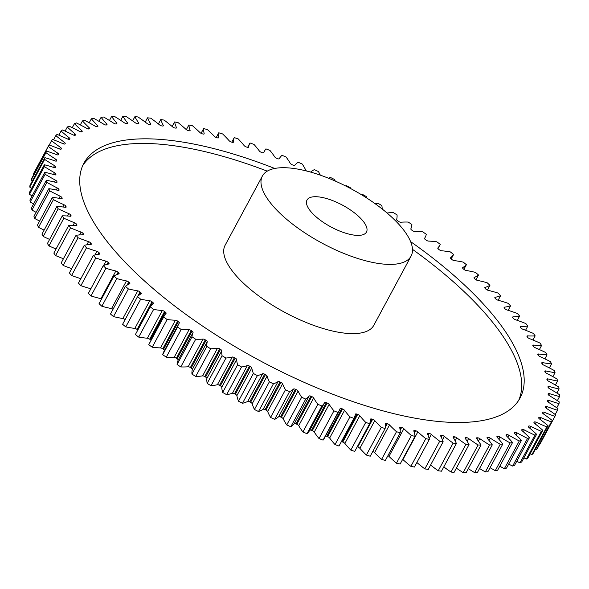 <?xml version="1.0" encoding="UTF-8"?>
<svg xmlns="http://www.w3.org/2000/svg" width="589" height="589" viewBox="0 0 589 589"><rect width="100%" height="100%" fill="white"/><g stroke="black" fill="none" stroke-linecap="round" stroke-linejoin="round"><path stroke-width="0.88" d="M518.688 400.336A247.674 90.367 28.3 0 0 508.057 344.263A247.674 90.367 28.3 0 0 412.484 249.346M274.717 168.461A247.674 90.367 28.3 0 0 83.881 163.234A247.674 90.367 28.3 0 0 93.364 221.663A247.674 90.367 28.3 0 0 319.525 388.954A247.674 90.367 28.3 0 0 520.028 398.076A247.674 90.367 28.3 0 0 510.545 339.647A247.674 90.367 28.3 0 0 410.614 241.637M365.18 224.1A33.772 12.325 -151.7 0 1 366.476 232.066A33.772 12.325 -151.7 0 1 339.131 230.822A33.772 12.325 -151.7 0 1 308.297 208.013A33.772 12.325 -151.7 0 1 307.002 200.039A33.772 12.325 -151.7 0 1 334.346 201.283A33.772 12.325 -151.7 0 1 365.18 224.1M265.632 195.946A84.433 30.805 -151.7 0 1 262.399 176.023A84.433 30.805 -151.7 0 1 330.746 179.137A84.433 30.805 -151.7 0 1 407.846 236.167A84.433 30.805 -151.7 0 1 411.078 256.082A84.433 30.805 -151.7 0 1 342.732 252.976A84.433 30.805 -151.7 0 1 265.632 195.946M262.399 176.023L225.123 245.245A84.433 30.805 28.3 0 0 228.355 265.16A84.433 30.805 28.3 0 0 305.463 322.19A84.433 30.805 28.3 0 0 373.809 325.297L411.078 256.082M306.53 170.994A2.142 0.78 -151.7 0 1 305.853 170.287A2.142 0.78 -151.7 0 1 305.809 170.199A96.257 35.126 28.3 0 0 303.821 166.547A96.257 35.126 28.3 0 0 302.26 164.059A287.079 104.746 -151.7 0 0 298.189 162.24A96.257 35.126 28.3 0 0 294.772 165.273A2.142 0.78 -151.7 0 1 292.991 165.119A274.408 100.123 28.3 0 0 292.144 164.751A2.142 0.78 -151.7 0 1 290.267 163.337A2.142 0.78 -151.7 0 1 290.259 163.322A96.257 35.126 28.3 0 0 289.921 162.748A96.257 35.126 28.3 0 0 286.085 157.013A287.079 104.746 -151.7 0 0 282.021 155.312A96.257 35.126 28.3 0 0 279.245 158.728A2.142 0.78 -151.7 0 1 277.559 158.655A274.408 100.123 28.3 0 0 276.712 158.316A2.142 0.78 -151.7 0 1 274.754 156.91A96.257 35.126 28.3 0 0 269.976 150.453A287.079 104.746 -151.7 0 0 265.933 148.877A96.257 35.126 28.3 0 0 264.601 150.88A96.257 35.126 28.3 0 0 263.813 152.654A2.142 0.78 -151.7 0 1 263.791 152.691A2.142 0.78 -151.7 0 1 262.223 152.676A274.408 100.123 28.3 0 0 261.383 152.367A2.142 0.78 -151.7 0 1 259.351 150.983A96.257 35.126 28.3 0 0 253.984 144.408A287.079 104.746 -151.7 0 0 249.986 142.965A96.257 35.126 28.3 0 0 249.898 143.134A96.257 35.126 28.3 0 0 248.529 147.088A2.142 0.78 -151.7 0 1 248.499 147.176A2.142 0.78 -151.7 0 1 247.041 147.206A274.408 100.123 28.3 0 0 246.217 146.919A2.142 0.78 -151.7 0 1 244.126 145.571A96.257 35.126 28.3 0 0 238.192 138.901A287.079 104.746 -151.7 0 0 234.245 137.598A96.257 35.126 28.3 0 0 233.45 142.052A2.142 0.78 -151.7 0 1 233.413 142.192A2.142 0.78 -151.7 0 1 232.081 142.258A274.408 100.123 28.3 0 0 231.263 142.001A2.142 0.78 -151.7 0 1 229.121 140.69A96.257 35.126 28.3 0 0 222.642 133.946A287.079 104.746 -151.7 0 0 218.777 132.79A96.257 35.126 28.3 0 0 218.652 137.561A2.142 0.78 -151.7 0 1 218.615 137.752A2.142 0.78 -151.7 0 1 217.393 137.855A274.408 100.123 28.3 0 0 216.59 137.627A2.142 0.78 -151.7 0 1 214.403 136.361A96.257 35.126 28.3 0 0 207.416 129.58A287.079 104.746 -151.7 0 0 203.632 128.571A96.257 35.126 28.3 0 0 204.169 133.637A2.142 0.78 -151.7 0 1 204.147 133.887A2.142 0.78 -151.7 0 1 203.036 134.02A274.408 100.123 28.3 0 0 202.263 133.821A2.142 0.78 -151.7 0 1 200.039 132.599A96.257 35.126 28.3 0 0 192.551 125.803A287.079 104.746 -151.7 0 0 188.878 124.949A96.257 35.126 28.3 0 0 190.085 130.287A2.142 0.78 -151.7 0 1 190.078 130.603A2.142 0.78 -151.7 0 1 189.076 130.758A274.408 100.123 28.3 0 0 188.318 130.596A2.142 0.78 -151.7 0 1 186.072 129.425A96.257 35.126 28.3 0 0 178.128 122.645A287.079 104.746 -151.7 0 0 174.565 121.945A96.257 35.126 28.3 0 0 176.435 127.533A2.142 0.78 -151.7 0 1 176.45 127.916A2.142 0.78 -151.7 0 1 175.551 128.093A274.408 100.123 28.3 0 0 174.83 127.96A2.142 0.78 -151.7 0 1 172.562 126.849A96.257 35.126 28.3 0 0 164.184 120.104A287.079 104.746 -151.7 0 0 160.76 119.567A96.257 35.126 28.3 0 0 163.286 125.383A2.142 0.78 -151.7 0 1 163.33 125.832A2.142 0.78 -151.7 0 1 162.535 126.024A274.408 100.123 28.3 0 0 161.835 125.928A2.142 0.78 -151.7 0 1 159.56 124.875A96.257 35.126 28.3 0 0 150.791 118.198A287.079 104.746 -151.7 0 0 147.508 117.822A96.257 35.126 28.3 0 0 150.674 123.852A2.142 0.78 -151.7 0 1 150.769 124.367A2.142 0.78 -151.7 0 1 150.07 124.573A274.408 100.123 28.3 0 0 149.4 124.507A2.142 0.78 -151.7 0 1 147.125 123.521A96.257 35.126 28.3 0 0 137.995 116.939A287.079 104.746 -151.7 0 0 134.866 116.718A96.257 35.126 28.3 0 0 138.665 122.932A2.142 0.78 -151.7 0 1 138.805 123.521A2.142 0.78 -151.7 0 1 138.194 123.734A274.408 100.123 28.3 0 0 137.561 123.705A2.142 0.78 -151.7 0 1 135.301 122.784A96.257 35.126 28.3 0 0 125.84 116.32A287.079 104.746 -151.7 0 0 122.887 116.261A96.257 35.126 28.3 0 0 127.305 122.637A2.142 0.78 -151.7 0 1 127.496 123.3A2.142 0.78 -151.7 0 1 126.974 123.513A274.408 100.123 28.3 0 0 126.377 123.521A2.142 0.78 -151.7 0 1 124.132 122.667A96.257 35.126 28.3 0 0 114.384 116.35A287.079 104.746 -151.7 0 0 111.615 116.46A96.257 35.126 28.3 0 0 116.629 122.968A2.142 0.78 -151.7 0 1 116.88 123.705A2.142 0.78 -151.7 0 1 116.445 123.911A274.408 100.123 28.3 0 0 115.886 123.955A2.142 0.78 -151.7 0 1 113.662 123.182A96.257 35.126 28.3 0 0 103.671 117.027A287.079 104.746 -151.7 0 0 101.094 117.299A96.257 35.126 28.3 0 0 106.69 123.918A2.142 0.78 -151.7 0 1 106.999 124.728A2.142 0.78 -151.7 0 1 106.638 124.934A274.408 100.123 28.3 0 0 106.123 125.008A2.142 0.78 -151.7 0 1 103.944 124.316A96.257 35.126 28.3 0 0 93.732 118.352A287.079 104.746 -151.7 0 0 91.361 118.787A96.257 35.126 28.3 0 0 97.516 125.486A2.142 0.78 -151.7 0 1 97.899 126.377A2.142 0.78 -151.7 0 1 97.612 126.561A274.408 100.123 28.3 0 0 97.141 126.672A2.142 0.78 -151.7 0 1 94.998 126.061A96.257 35.126 28.3 0 0 84.625 120.318A287.079 104.746 -151.7 0 0 82.46 120.914A96.257 35.126 28.3 0 0 89.145 127.673A2.142 0.78 -151.7 0 1 89.616 128.638A2.142 0.78 -151.7 0 1 89.388 128.807A274.408 100.123 28.3 0 0 88.961 128.947A2.142 0.78 -151.7 0 1 86.87 128.417A96.257 35.126 28.3 0 0 76.371 122.917A287.079 104.746 -151.7 0 0 74.428 123.668A96.257 35.126 28.3 0 0 81.621 130.456A2.142 0.78 -151.7 0 1 82.173 131.502A2.142 0.78 -151.7 0 1 82.004 131.649A274.408 100.123 28.3 0 0 81.621 131.818A2.142 0.78 -151.7 0 1 79.596 131.376A96.257 35.126 28.3 0 0 69.009 126.134A287.079 104.746 -151.7 0 0 67.293 127.047A96.257 35.126 28.3 0 0 74.965 133.836A2.142 0.78 -151.7 0 1 75.606 134.955A2.142 0.78 -151.7 0 1 75.488 135.08A274.408 100.123 28.3 0 0 75.156 135.279A2.142 0.78 -151.7 0 1 73.198 134.925A96.257 35.126 28.3 0 0 62.559 129.97A287.079 104.746 -151.7 0 0 61.087 131.03A96.257 35.126 28.3 0 0 69.207 137.797A2.142 0.78 -151.7 0 1 69.936 138.989A2.142 0.78 -151.7 0 1 69.863 139.078A274.408 100.123 28.3 0 0 69.583 139.313A2.142 0.78 -151.7 0 1 67.706 139.056A96.257 35.126 28.3 0 0 57.059 134.395A287.079 104.746 -151.7 0 0 55.83 135.603A96.257 35.126 28.3 0 0 64.363 142.317A2.142 0.78 -151.7 0 1 65.195 143.591A2.142 0.78 -151.7 0 1 65.158 143.642A274.408 100.123 28.3 0 0 64.93 143.907A2.142 0.78 -151.7 0 1 63.133 143.738A96.257 35.126 28.3 0 0 52.524 139.394A287.079 104.746 -151.7 0 0 51.537 140.742A96.257 35.126 28.3 0 0 60.461 147.383A2.142 0.78 -151.7 0 1 61.396 148.73A2.142 0.78 -151.7 0 1 61.389 148.745A274.408 100.123 28.3 0 0 61.204 149.039A2.142 0.78 -151.7 0 1 59.504 148.958A96.257 35.126 28.3 0 0 48.975 144.953A287.079 104.746 -151.7 0 0 48.239 146.44A96.257 35.126 28.3 0 0 57.508 152.978A2.142 0.78 -151.7 0 1 58.561 154.37A274.408 100.123 28.3 0 0 58.436 154.693A2.142 0.78 -151.7 0 1 58.421 154.723A2.142 0.78 -151.7 0 1 56.831 154.701A96.257 35.126 28.3 0 0 46.428 151.049A287.079 104.746 -151.7 0 0 45.942 152.669A96.257 35.126 28.3 0 0 55.521 159.082A2.142 0.78 -151.7 0 1 56.699 160.488A274.408 100.123 28.3 0 0 56.625 160.841A2.142 0.78 -151.7 0 1 56.596 160.922A2.142 0.78 -151.7 0 1 55.123 160.944A96.257 35.126 28.3 0 0 44.882 157.661A287.079 104.746 -151.7 0 0 44.654 159.398A96.257 35.126 28.3 0 0 54.505 165.656A2.142 0.78 -151.7 0 1 55.808 167.085A274.408 100.123 28.3 0 0 55.786 167.46A2.142 0.78 -151.7 0 1 55.749 167.593A2.142 0.78 -151.7 0 1 54.394 167.651A96.257 35.126 28.3 0 0 44.359 164.751A287.079 104.746 -151.7 0 0 44.389 166.613A96.257 35.126 28.3 0 0 54.468 172.687A2.142 0.78 -151.7 0 1 55.889 174.13A274.408 100.123 28.3 0 0 55.918 174.528A2.142 0.78 -151.7 0 1 55.881 174.719A2.142 0.78 -151.7 0 1 54.644 174.815A96.257 35.126 28.3 0 0 44.845 172.297A287.079 104.746 -151.7 0 0 45.132 174.27A96.257 35.126 28.3 0 0 55.41 180.146A2.142 0.78 -151.7 0 1 56.934 181.596A274.408 100.123 28.3 0 0 57.023 182.016A2.142 0.78 -151.7 0 1 56.993 182.266A2.142 0.78 -151.7 0 1 55.867 182.391A96.257 35.126 28.3 0 0 46.347 180.278A287.079 104.746 -151.7 0 0 46.892 182.354A96.257 35.126 28.3 0 0 57.317 188.001A2.142 0.78 -151.7 0 1 58.952 189.452A274.408 100.123 28.3 0 0 59.084 189.894A2.142 0.78 -151.7 0 1 59.077 190.203A2.142 0.78 -151.7 0 1 58.061 190.35A96.257 35.126 28.3 0 0 48.865 188.649A287.079 104.746 -151.7 0 0 49.653 190.821A96.257 35.126 28.3 0 0 60.196 196.218A2.142 0.78 -151.7 0 1 61.926 197.668A274.408 100.123 28.3 0 0 62.117 198.132A2.142 0.78 -151.7 0 1 62.125 198.5A2.142 0.78 -151.7 0 1 61.212 198.67A96.257 35.126 28.3 0 0 52.377 197.389A287.079 104.746 -151.7 0 0 53.415 199.642A96.257 35.126 28.3 0 0 64.032 204.773A2.142 0.78 -151.7 0 1 65.843 206.209A274.408 100.123 28.3 0 0 66.086 206.687A2.142 0.78 -151.7 0 1 66.13 207.129A2.142 0.78 -151.7 0 1 65.32 207.313A96.257 35.126 28.3 0 0 56.868 206.452A287.079 104.746 -151.7 0 0 58.156 208.786A96.257 35.126 28.3 0 0 68.803 213.63A2.142 0.78 -151.7 0 1 70.702 215.051A274.408 100.123 28.3 0 0 70.989 215.545A2.142 0.78 -151.7 0 1 71.078 216.053A2.142 0.78 -151.7 0 1 70.363 216.251A96.257 35.126 28.3 0 0 62.331 215.81A287.079 104.746 -151.7 0 0 63.862 218.21A96.257 35.126 28.3 0 0 74.494 222.745A2.142 0.78 -151.7 0 1 76.467 224.144A274.408 100.123 28.3 0 0 76.806 224.652A2.142 0.78 -151.7 0 1 76.938 225.226A2.142 0.78 -151.7 0 1 76.312 225.44A96.257 35.126 28.3 0 0 68.744 225.425A287.079 104.746 -151.7 0 0 70.503 227.884A96.257 35.126 28.3 0 0 81.083 232.088A2.142 0.78 -151.7 0 1 83.123 233.465A274.408 100.123 28.3 0 0 83.513 233.98A2.142 0.78 -151.7 0 1 83.69 234.636A2.142 0.78 -151.7 0 1 83.159 234.842A96.257 35.126 28.3 0 0 76.069 235.261A287.079 104.746 -151.7 0 0 78.057 237.765A96.257 35.126 28.3 0 0 88.541 241.63A2.142 0.78 -151.7 0 1 90.64 242.97A274.408 100.123 28.3 0 0 91.074 243.5A2.142 0.78 -151.7 0 1 91.317 244.221A2.142 0.78 -151.7 0 1 90.868 244.428A96.257 35.126 28.3 0 0 84.293 245.267A287.079 104.746 -151.7 0 0 86.502 247.814A96.257 35.126 28.3 0 0 96.846 251.319A2.142 0.78 -151.7 0 1 98.996 252.622A274.408 100.123 28.3 0 0 99.475 253.16A2.142 0.78 -151.7 0 1 99.784 253.955A2.142 0.78 -151.7 0 1 99.408 254.161A96.257 35.126 28.3 0 0 93.371 255.42A287.079 104.746 -151.7 0 0 95.793 257.997A96.257 35.126 28.3 0 0 105.954 261.126A2.142 0.78 -151.7 0 1 108.148 262.392A274.408 100.123 28.3 0 0 108.67 262.93A2.142 0.78 -151.7 0 1 109.053 263.806A2.142 0.78 -151.7 0 1 108.751 263.99A96.257 35.126 28.3 0 0 103.274 265.668A287.079 104.746 -151.7 0 0 105.895 268.267A96.257 35.126 28.3 0 0 115.842 271.014A2.142 0.78 -151.7 0 1 118.065 272.228A274.408 100.123 28.3 0 0 118.632 272.766A2.142 0.78 -151.7 0 1 119.088 273.723A2.142 0.78 -151.7 0 1 118.853 273.892A96.257 35.126 28.3 0 0 113.964 275.983A287.079 104.746 -151.7 0 0 116.777 278.582A96.257 35.126 28.3 0 0 126.458 280.931A2.142 0.78 -151.7 0 1 128.711 282.094A274.408 100.123 28.3 0 0 129.315 282.639A2.142 0.78 -151.7 0 1 129.852 283.67A2.142 0.78 -151.7 0 1 129.676 283.817A96.257 35.126 28.3 0 0 125.391 286.306A287.079 104.746 -151.7 0 0 128.38 288.912A96.257 35.126 28.3 0 0 137.774 290.856A2.142 0.78 -151.7 0 1 140.042 291.96A274.408 100.123 28.3 0 0 140.683 292.497A2.142 0.78 -151.7 0 1 141.308 293.609A2.142 0.78 -151.7 0 1 141.183 293.734A96.257 35.126 28.3 0 0 137.517 296.613A287.079 104.746 -151.7 0 0 140.675 299.205A96.257 35.126 28.3 0 0 149.731 300.736A2.142 0.78 -151.7 0 1 152.014 301.782A274.408 100.123 28.3 0 0 152.684 302.319A2.142 0.78 -151.7 0 1 153.405 303.497A2.142 0.78 -151.7 0 1 153.324 303.593A96.257 35.126 28.3 0 0 150.291 306.854A287.079 104.746 -151.7 0 0 153.611 309.424A96.257 35.126 28.3 0 0 162.292 310.536A2.142 0.78 -151.7 0 1 164.567 311.515A274.408 100.123 28.3 0 0 165.273 312.045A2.142 0.78 -151.7 0 1 166.091 313.304A2.142 0.78 -151.7 0 1 166.054 313.363A96.257 35.126 28.3 0 0 164.125 316.057A96.257 35.126 28.3 0 0 163.668 317A287.079 104.746 -151.7 0 0 167.121 319.532A96.257 35.126 28.3 0 0 175.404 320.225A2.142 0.78 -151.7 0 1 177.672 321.13A274.408 100.123 28.3 0 0 178.408 321.653A2.142 0.78 -151.7 0 1 179.328 322.986A2.142 0.78 -151.7 0 1 179.314 323.008A96.257 35.126 28.3 0 0 178.762 323.935A96.257 35.126 28.3 0 0 177.583 326.991A287.079 104.746 -151.7 0 0 181.169 329.487A96.257 35.126 28.3 0 0 189.017 329.752A2.142 0.78 -151.7 0 1 191.263 330.584A274.408 100.123 28.3 0 0 192.021 331.099A2.142 0.78 -151.7 0 1 193.059 332.483A96.257 35.126 28.3 0 0 191.999 336.805A287.079 104.746 -151.7 0 0 195.695 339.242A96.257 35.126 28.3 0 0 203.08 339.087A2.142 0.78 -151.7 0 1 205.296 339.846A274.408 100.123 28.3 0 0 206.076 340.346A2.142 0.78 -151.7 0 1 207.24 341.753A96.257 35.126 28.3 0 0 206.842 346.398A287.079 104.746 -151.7 0 0 210.641 348.776A96.257 35.126 28.3 0 0 217.525 348.187A2.142 0.78 -151.7 0 1 219.704 348.865A274.408 100.123 28.3 0 0 220.507 349.358A2.142 0.78 -151.7 0 1 221.788 350.786A96.257 35.126 28.3 0 0 222.06 355.727A287.079 104.746 -151.7 0 0 225.948 358.038A96.257 35.126 28.3 0 0 232.309 357.022A2.142 0.78 -151.7 0 1 234.437 357.626A274.408 100.123 28.3 0 0 235.254 358.097A2.142 0.78 -151.7 0 1 236.653 359.54A96.257 35.126 28.3 0 0 237.595 364.768A287.079 104.746 -151.7 0 0 241.549 366.991A96.257 35.126 28.3 0 0 247.365 365.563A2.142 0.78 -151.7 0 1 249.441 366.071A274.408 100.123 28.3 0 0 250.273 366.527A2.142 0.78 -151.7 0 1 251.783 367.978A96.257 35.126 28.3 0 0 253.38 373.47A287.079 104.746 -151.7 0 0 257.393 375.605A96.257 35.126 28.3 0 0 262.635 373.765A2.142 0.78 -151.7 0 1 264.652 374.192A274.408 100.123 28.3 0 0 265.492 374.626A2.142 0.78 -151.7 0 1 267.104 376.077A96.257 35.126 28.3 0 0 269.364 381.805A287.079 104.746 -151.7 0 0 273.414 383.844A96.257 35.126 28.3 0 0 278.06 381.591A2.142 0.78 -151.7 0 1 280.003 381.937A274.408 100.123 28.3 0 0 280.85 382.349A2.142 0.78 -151.7 0 1 282.565 383.8A96.257 35.126 28.3 0 0 285.474 389.749A287.079 104.746 -151.7 0 0 289.545 391.678A96.257 35.126 28.3 0 0 293.58 389.027A2.142 0.78 -151.7 0 1 295.45 389.277A274.408 100.123 28.3 0 0 296.296 389.668A2.142 0.78 -151.7 0 1 298.1 391.111A96.257 35.126 28.3 0 0 301.649 397.251A287.079 104.746 -151.7 0 0 305.72 399.07A96.257 35.126 28.3 0 0 309.137 396.036A2.142 0.78 -151.7 0 1 310.918 396.198A274.408 100.123 28.3 0 0 311.765 396.559A2.142 0.78 -151.7 0 1 313.65 397.987A96.257 35.126 28.3 0 0 317.824 404.304A287.079 104.746 -151.7 0 0 321.888 405.998A96.257 35.126 28.3 0 0 324.657 402.589A2.142 0.78 -151.7 0 1 326.35 402.655A274.408 100.123 28.3 0 0 327.197 403.001A2.142 0.78 -151.7 0 1 329.155 404.4A96.257 35.126 28.3 0 0 333.934 410.864A287.079 104.746 -151.7 0 0 337.976 412.433A96.257 35.126 28.3 0 0 339.308 410.43A96.257 35.126 28.3 0 0 340.096 408.656A2.142 0.78 -151.7 0 1 340.111 408.619A2.142 0.78 -151.7 0 1 341.686 408.633A274.408 100.123 28.3 0 0 342.526 408.95A2.142 0.78 -151.7 0 1 344.558 410.327A96.257 35.126 28.3 0 0 349.918 416.909A287.079 104.746 -151.7 0 0 353.923 418.345A96.257 35.126 28.3 0 0 354.011 418.183A96.257 35.126 28.3 0 0 355.381 414.222A2.142 0.78 -151.7 0 1 355.41 414.133A2.142 0.78 -151.7 0 1 356.868 414.111A274.408 100.123 28.3 0 0 357.692 414.398A2.142 0.78 -151.7 0 1 359.783 415.746A96.257 35.126 28.3 0 0 365.717 422.416A287.079 104.746 -151.7 0 0 369.656 423.712A96.257 35.126 28.3 0 0 370.459 419.265A2.142 0.78 -151.7 0 1 370.488 419.125A2.142 0.78 -151.7 0 1 371.828 419.059A274.408 100.123 28.3 0 0 372.646 419.316A2.142 0.78 -151.7 0 1 374.788 420.627A96.257 35.126 28.3 0 0 381.26 427.364A287.079 104.746 -151.7 0 0 385.132 428.52A96.257 35.126 28.3 0 0 385.258 423.756A2.142 0.78 -151.7 0 1 385.294 423.557A2.142 0.78 -151.7 0 1 386.517 423.462A274.408 100.123 28.3 0 0 387.312 423.682A2.142 0.78 -151.7 0 1 389.506 424.956A96.257 35.126 28.3 0 0 396.493 431.737A287.079 104.746 -151.7 0 0 400.277 432.738A96.257 35.126 28.3 0 0 399.732 427.68A2.142 0.78 -151.7 0 1 399.762 427.423A2.142 0.78 -151.7 0 1 400.873 427.297A274.408 100.123 28.3 0 0 401.646 427.489A2.142 0.78 -151.7 0 1 403.87 428.711A96.257 35.126 28.3 0 0 411.358 435.507A287.079 104.746 -151.7 0 0 415.031 436.361A96.257 35.126 28.3 0 0 413.824 431.023A2.142 0.78 -151.7 0 1 413.831 430.706A2.142 0.78 -151.7 0 1 414.833 430.559A274.408 100.123 28.3 0 0 415.591 430.721A2.142 0.78 -151.7 0 1 417.837 431.884A96.257 35.126 28.3 0 0 425.781 438.672A287.079 104.746 -151.7 0 0 429.344 439.365A96.257 35.126 28.3 0 0 427.474 433.776A2.142 0.78 -151.7 0 1 427.452 433.401A2.142 0.78 -151.7 0 1 428.35 433.224A274.408 100.123 28.3 0 0 429.079 433.349A2.142 0.78 -151.7 0 1 431.347 434.468A96.257 35.126 28.3 0 0 439.718 441.205A287.079 104.746 -151.7 0 0 443.149 441.75A96.257 35.126 28.3 0 0 440.624 435.926A2.142 0.78 -151.7 0 1 440.572 435.477A2.142 0.78 -151.7 0 1 441.375 435.286A274.408 100.123 28.3 0 0 442.074 435.381A2.142 0.78 -151.7 0 1 444.349 436.434A96.257 35.126 28.3 0 0 453.118 443.112A287.079 104.746 -151.7 0 0 456.401 443.495A96.257 35.126 28.3 0 0 453.582 438.039A96.257 35.126 28.3 0 0 453.228 437.465A2.142 0.78 -151.7 0 1 453.221 437.45A2.142 0.78 -151.7 0 1 453.14 436.942A2.142 0.78 -151.7 0 1 453.839 436.743A274.408 100.123 28.3 0 0 454.509 436.802A2.142 0.78 -151.7 0 1 456.784 437.796A96.257 35.126 28.3 0 0 465.914 444.378A287.079 104.746 -151.7 0 0 469.035 444.592A96.257 35.126 28.3 0 0 467.673 442.162A96.257 35.126 28.3 0 0 465.236 438.378A2.142 0.78 -151.7 0 1 465.185 438.297A2.142 0.78 -151.7 0 1 465.104 437.789A2.142 0.78 -151.7 0 1 465.708 437.583A274.408 100.123 28.3 0 0 466.341 437.612A2.142 0.78 -151.7 0 1 468.608 438.533A96.257 35.126 28.3 0 0 478.069 444.997A287.079 104.746 -151.7 0 0 481.022 445.048A96.257 35.126 28.3 0 0 476.604 438.672A2.142 0.78 -151.7 0 1 476.494 438.518A2.142 0.78 -151.7 0 1 476.413 438.01A2.142 0.78 -151.7 0 1 476.935 437.804A274.408 100.123 28.3 0 0 477.532 437.796A2.142 0.78 -151.7 0 1 479.777 438.643A96.257 35.126 28.3 0 0 489.525 444.967A287.079 104.746 -151.7 0 0 492.294 444.857A96.257 35.126 28.3 0 0 487.28 438.349A2.142 0.78 -151.7 0 1 487.11 438.113A2.142 0.78 -151.7 0 1 487.029 437.612A2.142 0.78 -151.7 0 1 487.464 437.399A274.408 100.123 28.3 0 0 488.023 437.362A2.142 0.78 -151.7 0 1 490.247 438.135A96.257 35.126 28.3 0 0 500.238 444.283A287.079 104.746 -151.7 0 0 502.815 444.01A96.257 35.126 28.3 0 0 497.219 437.391A2.142 0.78 -151.7 0 1 496.991 437.09A2.142 0.78 -151.7 0 1 496.902 436.582A2.142 0.78 -151.7 0 1 497.263 436.383A274.408 100.123 28.3 0 0 497.779 436.309A2.142 0.78 -151.7 0 1 499.965 437.001A96.257 35.126 28.3 0 0 510.17 442.957A287.079 104.746 -151.7 0 0 512.548 442.523A96.257 35.126 28.3 0 0 506.393 435.823A2.142 0.78 -151.7 0 1 506.091 435.44A2.142 0.78 -151.7 0 1 506.003 434.932A2.142 0.78 -151.7 0 1 506.297 434.748A274.408 100.123 28.3 0 0 506.768 434.638A2.142 0.78 -151.7 0 1 508.911 435.249A96.257 35.126 28.3 0 0 519.284 440.992A287.079 104.746 -151.7 0 0 521.449 440.403A96.257 35.126 28.3 0 0 514.757 433.644A2.142 0.78 -151.7 0 1 514.374 433.18A2.142 0.78 -151.7 0 1 514.293 432.679A2.142 0.78 -151.7 0 1 514.521 432.51A274.408 100.123 28.3 0 0 514.948 432.37A2.142 0.78 -151.7 0 1 517.032 432.893A96.257 35.126 28.3 0 0 527.538 438.4A287.079 104.746 -151.7 0 0 529.482 437.642A96.257 35.126 28.3 0 0 522.288 430.853A2.142 0.78 -151.7 0 1 521.817 430.316A2.142 0.78 -151.7 0 1 521.736 429.815A2.142 0.78 -151.7 0 1 521.906 429.668A274.408 100.123 28.3 0 0 522.281 429.491A2.142 0.78 -151.7 0 1 524.313 429.933A96.257 35.126 28.3 0 0 534.9 435.175A287.079 104.746 -151.7 0 0 536.616 434.27A96.257 35.126 28.3 0 0 528.944 427.474A2.142 0.78 -151.7 0 1 528.385 426.863A2.142 0.78 -151.7 0 1 528.304 426.355A2.142 0.78 -151.7 0 1 528.421 426.237A274.408 100.123 28.3 0 0 528.753 426.031A2.142 0.78 -151.7 0 1 530.711 426.384A96.257 35.126 28.3 0 0 541.35 431.347A287.079 104.746 -151.7 0 0 542.822 430.287A96.257 35.126 28.3 0 0 534.702 423.52A2.142 0.78 -151.7 0 1 534.046 422.828A2.142 0.78 -151.7 0 1 533.965 422.32A2.142 0.78 -151.7 0 1 534.039 422.232A274.408 100.123 28.3 0 0 534.326 421.996A2.142 0.78 -151.7 0 1 536.204 422.261A96.257 35.126 28.3 0 0 546.85 426.922A287.079 104.746 -151.7 0 0 548.079 425.714A96.257 35.126 28.3 0 0 539.546 418.993A2.142 0.78 -151.7 0 1 538.795 418.227A2.142 0.78 -151.7 0 1 538.714 417.726A2.142 0.78 -151.7 0 1 538.751 417.667A274.408 100.123 28.3 0 0 538.979 417.402A2.142 0.78 -151.7 0 1 540.776 417.579A96.257 35.126 28.3 0 0 551.378 421.915A287.079 104.746 -151.7 0 0 552.372 420.568A96.257 35.126 28.3 0 0 543.448 413.927A2.142 0.78 -151.7 0 1 542.594 413.088A2.142 0.78 -151.7 0 1 542.513 412.58A2.142 0.78 -151.7 0 1 542.521 412.565A274.408 100.123 28.3 0 0 542.697 412.271A2.142 0.78 -151.7 0 1 544.405 412.352A96.257 35.126 28.3 0 0 554.926 416.357A287.079 104.746 -151.7 0 0 555.67 414.87A96.257 35.126 28.3 0 0 546.401 408.332A2.142 0.78 -151.7 0 1 545.436 407.419A2.142 0.78 -151.7 0 1 545.34 406.947A274.408 100.123 28.3 0 0 545.473 406.624A2.142 0.78 -151.7 0 1 545.488 406.587A2.142 0.78 -151.7 0 1 547.078 406.609A96.257 35.126 28.3 0 0 557.481 410.261A287.079 104.746 -151.7 0 0 557.967 408.648A96.257 35.126 28.3 0 0 548.388 402.235A2.142 0.78 -151.7 0 1 547.314 401.249A2.142 0.78 -151.7 0 1 547.203 400.822A274.408 100.123 28.3 0 0 547.277 400.468A2.142 0.78 -151.7 0 1 547.306 400.395A2.142 0.78 -151.7 0 1 548.779 400.373A96.257 35.126 28.3 0 0 559.02 403.656A287.079 104.746 -151.7 0 0 559.248 401.912A96.257 35.126 28.3 0 0 549.404 395.653A2.142 0.78 -151.7 0 1 548.219 394.601A2.142 0.78 -151.7 0 1 548.101 394.225A274.408 100.123 28.3 0 0 548.123 393.85A2.142 0.78 -151.7 0 1 548.153 393.717A2.142 0.78 -151.7 0 1 549.515 393.658A96.257 35.126 28.3 0 0 559.55 396.566A287.079 104.746 -151.7 0 0 559.521 394.704A96.257 35.126 28.3 0 0 549.441 388.622A2.142 0.78 -151.7 0 1 548.138 387.503A2.142 0.78 -151.7 0 1 548.02 387.179A274.408 100.123 28.3 0 0 547.991 386.782A2.142 0.78 -151.7 0 1 548.028 386.598A2.142 0.78 -151.7 0 1 549.265 386.502A96.257 35.126 28.3 0 0 559.064 389.012A287.079 104.746 -151.7 0 0 558.777 387.039A96.257 35.126 28.3 0 0 548.499 381.164A2.142 0.78 -151.7 0 1 547.085 379.979A2.142 0.78 -151.7 0 1 546.975 379.714A274.408 100.123 28.3 0 0 546.886 379.294A2.142 0.78 -151.7 0 1 546.916 379.051A2.142 0.78 -151.7 0 1 548.042 378.926A96.257 35.126 28.3 0 0 557.555 381.039A287.079 104.746 -151.7 0 0 557.017 378.963A96.257 35.126 28.3 0 0 546.585 373.316A2.142 0.78 -151.7 0 1 545.053 372.064A2.142 0.78 -151.7 0 1 544.958 371.858A274.408 100.123 28.3 0 0 544.818 371.416A2.142 0.78 -151.7 0 1 544.832 371.114A2.142 0.78 -151.7 0 1 545.848 370.96A96.257 35.126 28.3 0 0 555.044 372.66A287.079 104.746 -151.7 0 0 554.256 370.496A96.257 35.126 28.3 0 0 543.706 365.092A2.142 0.78 -151.7 0 1 542.057 363.781A2.142 0.78 -151.7 0 1 541.983 363.641A274.408 100.123 28.3 0 0 541.792 363.185A2.142 0.78 -151.7 0 1 541.777 362.809A2.142 0.78 -151.7 0 1 542.697 362.64A96.257 35.126 28.3 0 0 551.532 363.928A287.079 104.746 -151.7 0 0 550.494 361.668A96.257 35.126 28.3 0 0 539.877 356.536A2.142 0.78 -151.7 0 1 538.103 355.174A2.142 0.78 -151.7 0 1 538.066 355.101A274.408 100.123 28.3 0 0 537.823 354.622A2.142 0.78 -151.7 0 1 537.779 354.188A2.142 0.78 -151.7 0 1 538.589 353.996A96.257 35.126 28.3 0 0 547.041 354.858A287.079 104.746 -151.7 0 0 545.753 352.531A96.257 35.126 28.3 0 0 535.106 347.687A2.142 0.78 -151.7 0 1 533.207 346.266L533.207 346.266A274.408 100.123 28.3 0 0 533.06 346.015A274.408 100.123 28.3 0 0 532.92 345.772A2.142 0.78 -151.7 0 1 532.912 345.772A2.142 0.78 -151.7 0 1 532.831 345.264A2.142 0.78 -151.7 0 1 533.546 345.066A96.257 35.126 28.3 0 0 541.571 345.5A287.079 104.746 -151.7 0 0 540.047 343.1A96.257 35.126 28.3 0 0 529.415 338.572A2.142 0.78 -151.7 0 1 527.442 337.166A274.408 100.123 28.3 0 0 527.103 336.665A2.142 0.78 -151.7 0 1 527.052 336.591A2.142 0.78 -151.7 0 1 526.971 336.083A2.142 0.78 -151.7 0 1 527.597 335.877A96.257 35.126 28.3 0 0 535.165 335.885A287.079 104.746 -151.7 0 0 533.406 333.433A96.257 35.126 28.3 0 0 522.826 329.222A2.142 0.78 -151.7 0 1 520.786 327.852A274.408 100.123 28.3 0 0 520.396 327.329A2.142 0.78 -151.7 0 1 520.301 327.182A2.142 0.78 -151.7 0 1 520.212 326.681A2.142 0.78 -151.7 0 1 520.75 326.468A96.257 35.126 28.3 0 0 527.832 326.056A287.079 104.746 -151.7 0 0 525.844 323.552A96.257 35.126 28.3 0 0 515.368 319.687A2.142 0.78 -151.7 0 1 513.269 318.34A274.408 100.123 28.3 0 0 512.828 317.817A2.142 0.78 -151.7 0 1 512.673 317.596A2.142 0.78 -151.7 0 1 512.592 317.096A2.142 0.78 -151.7 0 1 513.041 316.882A96.257 35.126 28.3 0 0 519.616 316.043A287.079 104.746 -151.7 0 0 517.407 313.495A96.257 35.126 28.3 0 0 507.063 309.991A2.142 0.78 -151.7 0 1 504.913 308.688A274.408 100.123 28.3 0 0 504.434 308.157A2.142 0.78 -151.7 0 1 504.206 307.863A2.142 0.78 -151.7 0 1 504.125 307.355A2.142 0.78 -151.7 0 1 504.501 307.156A96.257 35.126 28.3 0 0 510.538 305.89A287.079 104.746 -151.7 0 0 508.116 303.32A96.257 35.126 28.3 0 0 497.955 300.184A2.142 0.78 -151.7 0 1 495.761 298.925A274.408 100.123 28.3 0 0 495.231 298.387A2.142 0.78 -151.7 0 1 494.937 298.012A2.142 0.78 -151.7 0 1 494.856 297.511A2.142 0.78 -151.7 0 1 495.158 297.32A96.257 35.126 28.3 0 0 500.628 295.641A287.079 104.746 -151.7 0 0 498.014 293.05A96.257 35.126 28.3 0 0 488.067 290.303A2.142 0.78 -151.7 0 1 485.837 289.089A274.408 100.123 28.3 0 0 485.277 288.544A2.142 0.78 -151.7 0 1 484.902 288.095A2.142 0.78 -151.7 0 1 484.821 287.594A2.142 0.78 -151.7 0 1 485.056 287.425A96.257 35.126 28.3 0 0 489.945 285.334A287.079 104.746 -151.7 0 0 487.132 282.735A96.257 35.126 28.3 0 0 477.451 280.379A2.142 0.78 -151.7 0 1 475.198 279.215A274.408 100.123 28.3 0 0 474.587 278.678A2.142 0.78 -151.7 0 1 474.138 278.148A2.142 0.78 -151.7 0 1 474.049 277.647A2.142 0.78 -151.7 0 1 474.226 277.493A96.257 35.126 28.3 0 0 478.518 275.004A287.079 104.746 -151.7 0 0 475.522 272.405A96.257 35.126 28.3 0 0 466.135 270.461A2.142 0.78 -151.7 0 1 463.867 269.35A274.408 100.123 28.3 0 0 463.226 268.812A2.142 0.78 -151.7 0 1 462.682 268.209A2.142 0.78 -151.7 0 1 462.601 267.708A2.142 0.78 -151.7 0 1 462.726 267.583A96.257 35.126 28.3 0 0 466.392 264.697A287.079 104.746 -151.7 0 0 463.234 262.112A96.257 35.126 28.3 0 0 454.171 260.574A2.142 0.78 -151.7 0 1 451.896 259.535A274.408 100.123 28.3 0 0 451.226 258.998A2.142 0.78 -151.7 0 1 450.585 258.321A2.142 0.78 -151.7 0 1 450.504 257.813A2.142 0.78 -151.7 0 1 450.585 257.717A96.257 35.126 28.3 0 0 453.611 254.455A287.079 104.746 -151.7 0 0 450.298 251.893A96.257 35.126 28.3 0 0 441.61 250.774A2.142 0.78 -151.7 0 1 439.335 249.795A274.408 100.123 28.3 0 0 438.636 249.265A2.142 0.78 -151.7 0 1 437.899 248.514A2.142 0.78 -151.7 0 1 437.811 248.006A2.142 0.78 -151.7 0 1 437.855 247.947A96.257 35.126 28.3 0 0 439.784 245.26A96.257 35.126 28.3 0 0 440.241 244.317A287.079 104.746 -151.7 0 0 436.78 241.784A96.257 35.126 28.3 0 0 428.498 241.092A2.142 0.78 -151.7 0 1 426.237 240.179A274.408 100.123 28.3 0 0 425.501 239.657A2.142 0.78 -151.7 0 1 424.662 238.832A2.142 0.78 -151.7 0 1 424.581 238.324A2.142 0.78 -151.7 0 1 424.595 238.302A96.257 35.126 28.3 0 0 425.148 237.374A96.257 35.126 28.3 0 0 426.318 234.319A287.079 104.746 -151.7 0 0 422.733 231.83A96.257 35.126 28.3 0 0 414.892 231.565A2.142 0.78 -151.7 0 1 412.646 230.726A274.408 100.123 28.3 0 0 411.888 230.211A2.142 0.78 -151.7 0 1 410.938 229.312A2.142 0.78 -151.7 0 1 410.85 228.827A96.257 35.126 28.3 0 0 411.91 224.505A287.079 104.746 -151.7 0 0 408.214 222.068A96.257 35.126 28.3 0 0 400.829 222.23A2.142 0.78 -151.7 0 1 398.613 221.471A274.408 100.123 28.3 0 0 397.833 220.971A2.142 0.78 -151.7 0 1 396.78 219.992A2.142 0.78 -151.7 0 1 396.669 219.557A96.257 35.126 28.3 0 0 397.067 214.919A287.079 104.746 -151.7 0 0 393.268 212.541A96.257 35.126 28.3 0 0 387.083 213.019M443.782 466.915A96.257 35.126 28.3 0 0 451.005 472.061A287.079 104.746 -151.7 0 0 454.134 472.282L469.035 444.592M430.603 465.052A96.257 35.126 28.3 0 0 438.209 470.802A287.079 104.746 -151.7 0 0 441.492 471.178L456.401 443.495M382.173 208.999A96.257 35.126 28.3 0 0 381.849 205.583A287.079 104.746 -151.7 0 0 377.961 203.279A96.257 35.126 28.3 0 0 375.009 203.625M366.689 197.978A96.257 35.126 28.3 0 0 366.314 196.549A287.079 104.746 -151.7 0 0 362.36 194.326A96.257 35.126 28.3 0 0 361.167 194.532M350.83 188.657A96.257 35.126 28.3 0 0 350.529 187.847A287.079 104.746 -151.7 0 0 346.516 185.704A96.257 35.126 28.3 0 0 345.61 185.947M335.266 181.066A96.257 35.126 28.3 0 0 334.545 179.505A287.079 104.746 -151.7 0 0 330.495 177.466A96.257 35.126 28.3 0 0 328.559 178.246M320.32 175.154A96.257 35.126 28.3 0 0 318.435 171.568A287.079 104.746 -151.7 0 0 314.364 169.632A96.257 35.126 28.3 0 0 310.572 172.076M231.786 142.163L234.245 137.598M216.237 137.509L218.777 132.79M539.774 443.959A96.257 35.126 28.3 0 0 540.025 444.047L554.926 416.357M552.372 420.568L537.462 448.258A287.079 104.746 -151.7 0 1 536.476 449.606L551.378 421.915M535.43 449.208A96.257 35.126 28.3 0 0 536.476 449.606M548.079 425.714L533.17 453.397A287.079 104.746 -151.7 0 1 531.941 454.605L546.85 426.922M530.129 453.854A96.257 35.126 28.3 0 0 531.941 454.605M542.822 430.287L527.913 457.97A287.079 104.746 -151.7 0 1 526.441 459.03L541.35 431.347M523.893 457.896A96.257 35.126 28.3 0 0 526.441 459.03M536.616 434.27L521.707 461.953A287.079 104.746 -151.7 0 1 519.991 462.866L534.9 435.175M516.737 461.312A96.257 35.126 28.3 0 0 519.991 462.866M529.482 437.642L514.572 465.332A287.079 104.746 -151.7 0 1 512.629 466.083L527.538 438.4M508.69 464.088A96.257 35.126 28.3 0 0 512.629 466.083M521.449 440.403L506.54 468.086A287.079 104.746 -151.7 0 1 504.375 468.682L519.284 440.992M499.789 466.216A96.257 35.126 28.3 0 0 504.375 468.682M512.548 442.523L497.639 470.213A287.079 104.746 -151.7 0 1 495.268 470.648L510.17 442.957M490.07 467.688A96.257 35.126 28.3 0 0 495.268 470.648M502.815 444.01L487.906 471.701A287.079 104.746 -151.7 0 1 485.329 471.973L500.238 444.283M479.564 468.498A96.257 35.126 28.3 0 0 485.329 471.973M492.294 444.857L477.384 472.54A287.079 104.746 -151.7 0 1 474.616 472.65L489.525 444.967M468.314 468.638A96.257 35.126 28.3 0 0 474.616 472.65M481.022 445.048L466.113 472.739A287.079 104.746 -151.7 0 1 463.16 472.68L478.069 444.997M456.372 468.115A96.257 35.126 28.3 0 0 463.16 472.68M443.149 441.75L428.24 469.433A287.079 104.746 -151.7 0 1 424.816 468.896L439.718 441.205M416.872 462.52A96.257 35.126 28.3 0 0 424.816 468.896M429.344 439.365L414.435 467.055A287.079 104.746 -151.7 0 1 410.872 466.355L425.781 438.672M417.837 431.884L402.928 459.575A96.257 35.126 28.3 0 0 410.872 466.355M415.031 436.361L400.122 464.051A287.079 104.746 -151.7 0 1 396.449 463.197L411.358 435.507M403.87 428.711L388.961 456.401A96.257 35.126 28.3 0 0 396.449 463.197M388.961 456.401A2.142 0.78 28.3 0 0 387.937 455.658M400.277 432.738L385.368 460.429A287.079 104.746 -151.7 0 1 381.584 459.42L396.493 431.737M389.506 424.956L374.597 452.639A96.257 35.126 28.3 0 0 381.584 459.42M374.597 452.639A2.142 0.78 28.3 0 0 372.763 451.491M385.132 428.52L370.223 456.21A287.079 104.746 -151.7 0 1 366.358 455.054L381.26 427.364M374.788 420.627L359.879 448.31A96.257 35.126 28.3 0 0 366.358 455.054M359.879 448.31A2.142 0.78 28.3 0 0 357.737 446.999L372.646 419.316M357.214 446.837A274.408 100.123 28.3 0 0 357.737 446.999M369.656 423.712L354.755 451.402A287.079 104.746 -151.7 0 1 350.808 450.099L365.717 422.416M359.783 415.746L344.874 443.429A96.257 35.126 28.3 0 0 350.808 450.099M344.874 443.429A2.142 0.78 28.3 0 0 342.783 442.081L357.692 414.398M356.868 414.111L341.959 441.794A274.408 100.123 28.3 0 0 342.783 442.081M341.959 441.794A2.142 0.78 28.3 0 0 341.377 441.647M344.558 410.327L329.649 438.017A96.257 35.126 28.3 0 0 335.016 444.592A287.079 104.746 -151.7 0 0 339.014 446.035A96.257 35.126 28.3 0 0 339.102 445.866A96.257 35.126 28.3 0 0 339.19 445.696M329.649 438.017A2.142 0.78 28.3 0 0 327.617 436.633L342.526 408.95M341.686 408.633L326.777 436.324A274.408 100.123 28.3 0 0 327.617 436.633M326.777 436.324A2.142 0.78 28.3 0 0 325.474 436.125M329.155 404.4L314.246 432.09A96.257 35.126 28.3 0 0 319.024 438.547A287.079 104.746 -151.7 0 0 323.067 440.123A96.257 35.126 28.3 0 0 324.399 438.12L339.308 410.43M314.246 432.09A2.142 0.78 28.3 0 0 312.288 430.684L327.197 403.001M326.35 402.655L311.441 430.345A274.408 100.123 28.3 0 0 312.288 430.684M311.441 430.345A2.142 0.78 28.3 0 0 309.755 430.272L324.657 402.589M313.65 397.987L298.741 425.678A96.257 35.126 28.3 0 0 302.915 431.987A287.079 104.746 -151.7 0 0 306.979 433.688A96.257 35.126 28.3 0 0 309.755 430.272M298.741 425.678A2.142 0.78 28.3 0 0 296.856 424.249L311.765 396.559M310.918 396.198L296.009 423.881A274.408 100.123 28.3 0 0 296.856 424.249M296.009 423.881A2.142 0.78 28.3 0 0 294.228 423.727L309.137 396.036M298.1 391.111L283.191 418.801A96.257 35.126 28.3 0 0 286.74 424.941A287.079 104.746 -151.7 0 0 290.811 426.76A96.257 35.126 28.3 0 0 294.228 423.727M283.191 418.801A2.142 0.78 28.3 0 0 281.387 417.358L296.296 389.668M295.45 389.277L280.541 416.968A274.408 100.123 28.3 0 0 281.387 417.358M280.541 416.968A2.142 0.78 28.3 0 0 278.671 416.717L293.58 389.027M282.565 383.8L267.656 411.483A96.257 35.126 28.3 0 0 270.565 417.432A287.079 104.746 -151.7 0 0 274.636 419.368A96.257 35.126 28.3 0 0 278.671 416.717M267.656 411.483A2.142 0.78 28.3 0 0 265.941 410.032L280.85 382.349M280.003 381.937L265.102 409.62A274.408 100.123 28.3 0 0 265.941 410.032M265.102 409.62A2.142 0.78 28.3 0 0 263.15 409.281L278.06 381.591M267.104 376.077L252.195 403.767A96.257 35.126 28.3 0 0 254.455 409.495A287.079 104.746 -151.7 0 0 258.505 411.534A96.257 35.126 28.3 0 0 263.15 409.281M252.195 403.767A2.142 0.78 28.3 0 0 250.583 402.309L265.492 374.626M264.652 374.192L249.743 401.875A274.408 100.123 28.3 0 0 250.583 402.309M249.743 401.875A2.142 0.78 28.3 0 0 247.726 401.448L262.635 373.765M251.783 367.978L236.874 395.668A96.257 35.126 28.3 0 0 238.471 401.153A287.079 104.746 -151.7 0 0 242.484 403.296A96.257 35.126 28.3 0 0 247.726 401.448M236.874 395.668A2.142 0.78 28.3 0 0 235.364 394.218L250.273 366.527M249.441 366.071L234.532 393.761A274.408 100.123 28.3 0 0 235.364 394.218M234.532 393.761A2.142 0.78 28.3 0 0 232.456 393.246L247.365 365.563M236.653 359.54L221.744 387.223A96.257 35.126 28.3 0 0 222.686 392.451A287.079 104.746 -151.7 0 0 226.64 394.674A96.257 35.126 28.3 0 0 232.456 393.246M221.744 387.223A2.142 0.78 28.3 0 0 220.345 385.78L235.254 358.097M234.437 357.626L219.528 385.309A274.408 100.123 28.3 0 0 220.345 385.78M219.528 385.309A2.142 0.78 28.3 0 0 217.4 384.713L232.309 357.022M221.788 350.786L206.879 378.469A96.257 35.126 28.3 0 0 207.151 383.417A287.079 104.746 -151.7 0 0 211.039 385.721A96.257 35.126 28.3 0 0 217.4 384.713M206.879 378.469A2.142 0.78 28.3 0 0 205.598 377.041L220.507 349.358M219.704 348.865L204.795 376.555A274.408 100.123 28.3 0 0 205.598 377.041M204.795 376.555A2.142 0.78 28.3 0 0 202.616 375.878L217.525 348.187M207.24 341.753L192.331 369.443A96.257 35.126 28.3 0 0 191.933 374.081A287.079 104.746 -151.7 0 0 195.732 376.459A96.257 35.126 28.3 0 0 202.616 375.878M192.331 369.443A2.142 0.78 28.3 0 0 191.167 368.029L206.076 340.346M205.296 339.846L190.387 367.529A274.408 100.123 28.3 0 0 191.167 368.029M190.387 367.529A2.142 0.78 28.3 0 0 188.171 366.77L203.08 339.087M193.059 332.483L178.15 360.173A96.257 35.126 28.3 0 0 177.09 364.495A287.079 104.746 -151.7 0 0 180.786 366.932A96.257 35.126 28.3 0 0 188.171 366.77M178.15 360.173A2.142 0.78 28.3 0 0 177.112 358.789L192.021 331.099M191.263 330.584L176.354 358.274A274.408 100.123 28.3 0 0 177.112 358.789M176.354 358.274A2.142 0.78 28.3 0 0 174.108 357.435L189.017 329.752M178.762 323.935L163.852 351.626A96.257 35.126 28.3 0 0 162.682 354.681A287.079 104.746 -151.7 0 0 166.267 357.17A96.257 35.126 28.3 0 0 174.108 357.435M164.456 350.514A2.142 0.78 28.3 0 0 163.499 349.343L178.408 321.653M177.672 321.13L162.763 348.821A274.408 100.123 28.3 0 0 163.499 349.343M162.763 348.821A2.142 0.78 28.3 0 0 160.502 347.908L175.404 320.225M164.125 316.057L149.216 343.74A96.257 35.126 28.3 0 0 148.759 344.683A287.079 104.746 -151.7 0 0 152.22 347.216A96.257 35.126 28.3 0 0 160.502 347.908M151.027 340.376A2.142 0.78 28.3 0 0 150.364 339.735L165.273 312.045M164.567 311.515L149.665 339.205A274.408 100.123 28.3 0 0 150.364 339.735M149.665 339.205A2.142 0.78 28.3 0 0 147.39 338.226L162.292 310.536M150.291 306.854L135.389 334.545A287.079 104.746 -151.7 0 0 138.702 337.107A96.257 35.126 28.3 0 0 147.39 338.226M137.811 330.031A2.142 0.78 28.3 0 0 137.774 330.002L152.684 302.319M152.014 301.782L137.104 329.465A274.408 100.123 28.3 0 0 137.774 330.002M137.104 329.465A2.142 0.78 28.3 0 0 134.829 328.426L149.731 300.736M137.517 296.613L122.608 324.303A287.079 104.746 -151.7 0 0 125.766 326.888A96.257 35.126 28.3 0 0 134.829 328.426M125.126 319.636A2.142 0.78 28.3 0 0 122.865 318.539L137.774 290.856M125.391 286.306L110.482 313.996A287.079 104.746 -151.7 0 0 113.478 316.595A96.257 35.126 28.3 0 0 122.865 318.539M113.051 309.232A2.142 0.78 28.3 0 0 111.549 308.621L126.458 280.931M113.964 275.983L99.055 303.666A287.079 104.746 -151.7 0 0 101.868 306.265A96.257 35.126 28.3 0 0 111.549 308.621M101.61 298.925A2.142 0.78 28.3 0 0 100.933 298.697L115.842 271.014M103.274 265.668L88.372 293.359A287.079 104.746 -151.7 0 0 90.986 295.95A96.257 35.126 28.3 0 0 100.933 298.697M93.371 255.42L78.462 283.11A287.079 104.746 -151.7 0 0 80.884 285.68A96.257 35.126 28.3 0 0 90.846 288.757M84.293 245.267L69.384 272.957A287.079 104.746 -151.7 0 0 71.593 275.505A96.257 35.126 28.3 0 0 80.855 278.671M76.069 235.261L61.168 262.944A287.079 104.746 -151.7 0 0 63.156 265.448A96.257 35.126 28.3 0 0 71.703 268.65M68.744 225.425L53.835 253.115A287.079 104.746 -151.7 0 0 55.594 255.567A96.257 35.126 28.3 0 0 63.428 258.74M62.331 215.81L47.429 243.5A287.079 104.746 -151.7 0 0 48.953 245.9A96.257 35.126 28.3 0 0 56.051 248.992M56.868 206.452L41.959 234.142A287.079 104.746 -151.7 0 0 43.247 236.469A96.257 35.126 28.3 0 0 49.616 239.436M52.377 197.389L37.468 225.072A287.079 104.746 -151.7 0 0 38.506 227.332A96.257 35.126 28.3 0 0 44.123 230.122M48.865 188.649L33.956 216.34A287.079 104.746 -151.7 0 0 34.744 218.504A96.257 35.126 28.3 0 0 39.618 221.074M46.347 180.278L31.445 207.961A287.079 104.746 -151.7 0 0 31.983 210.037A96.257 35.126 28.3 0 0 36.106 212.342M44.845 172.297L29.936 199.988A287.079 104.746 -151.7 0 0 30.223 201.961A96.257 35.126 28.3 0 0 33.602 203.956M44.359 164.751L29.45 192.434A287.079 104.746 -151.7 0 0 29.479 194.296A96.257 35.126 28.3 0 0 32.115 195.946M44.882 157.661L29.98 185.344A287.079 104.746 -151.7 0 0 29.752 187.088A96.257 35.126 28.3 0 0 31.651 188.347M46.428 151.049L31.519 178.739A287.079 104.746 -151.7 0 0 31.033 180.352A96.257 35.126 28.3 0 0 32.218 181.184M48.975 144.953L34.074 172.643A287.079 104.746 -151.7 0 0 33.33 174.13A96.257 35.126 28.3 0 0 33.809 174.484M451.189 258.969L453.611 254.455M463.874 269.364L466.392 264.697M475.949 279.768L478.518 275.004M487.39 290.075L489.945 285.334M498.154 300.243L500.628 295.641M508.145 310.329L510.538 305.89M517.297 320.35L519.616 316.043M525.572 330.26L527.832 326.056M532.949 340.008L535.165 335.885M539.384 349.564L541.571 345.5M544.877 358.878L547.041 354.858M549.382 367.926L551.532 363.928M552.894 376.658L555.044 372.66M555.398 385.044L557.555 381.039M556.885 393.054L559.064 389.012M557.349 400.653L559.55 396.566M556.782 407.816L559.02 403.656M555.191 414.516L557.481 410.261M451.005 472.061L465.914 444.378M438.209 470.802L453.118 443.112M339.014 446.035L353.923 418.345M335.016 444.592L349.918 416.909M323.067 440.123L337.976 412.433M319.024 438.547L333.934 410.864M306.979 433.688L321.888 405.998M302.915 431.987L317.824 404.304M290.811 426.76L305.72 399.07M286.74 424.941L301.649 397.251M274.636 419.368L289.545 391.678M270.565 417.432L285.474 389.749M258.505 411.534L273.414 383.844M254.455 409.495L269.364 381.805M242.484 403.296L257.393 375.605M238.471 401.153L253.38 373.47M226.64 394.674L241.549 366.991M222.686 392.451L237.595 364.768M211.039 385.721L225.948 358.038M207.151 383.417L222.06 355.727M195.732 376.459L210.641 348.776M191.933 374.081L206.842 346.398M180.786 366.932L195.695 339.242M177.09 364.495L191.999 336.805M166.267 357.17L181.169 329.487M162.682 354.681L177.583 326.991M152.22 347.216L167.121 319.532M148.759 344.683L163.668 317M138.702 337.107L153.611 309.424M125.766 326.888L140.675 299.205M113.478 316.595L128.38 288.912M101.868 306.265L116.777 278.582M90.986 295.95L105.895 268.267M80.884 285.68L95.793 257.997M71.593 275.505L86.502 247.814M63.156 265.448L78.057 237.765M55.594 255.567L70.503 227.884M48.953 245.9L63.862 218.21M43.247 236.469L58.156 208.786M38.506 227.332L53.415 199.642M34.744 218.504L49.653 190.821M31.983 210.037L46.892 182.354M30.223 201.961L45.132 174.27M29.479 194.296L44.389 166.613M29.752 187.088L44.654 159.398M31.033 180.352L45.942 152.669M33.33 174.13L48.239 146.44M49.226 145.041L51.537 140.742M53.57 139.792L55.83 135.603M58.871 135.146L61.087 131.03M65.107 131.104L67.293 127.047M72.263 127.688L74.428 123.668M80.31 124.912L82.46 120.914M89.211 122.784L91.361 118.787M98.93 121.312L101.094 117.299M109.436 120.502L111.615 116.46M120.686 120.362L122.887 116.261M132.628 120.885L134.866 116.718M145.218 122.085L147.508 117.822M158.397 123.948L160.76 119.567M172.128 126.48L174.565 121.945M186.345 129.654L188.878 124.949M201.063 133.342L203.632 128.571M267.251 171.141A247.674 90.367 28.3 0 0 82.732 165.597M474.226 277.493L474.027 277.875M485.056 287.425L484.806 287.888M495.158 297.32L494.863 297.865M504.501 307.156L504.162 307.775M513.041 316.882L512.666 317.581M520.75 326.468L520.33 327.241M527.597 335.877L527.14 336.717M533.546 345.066L533.045 345.993M521.906 429.668L521.707 430.036M514.521 432.51L514.278 432.959M506.297 434.748L506.01 435.278M497.263 436.383L496.939 436.994M487.464 437.399L487.096 438.091M476.935 437.804L476.523 438.562M465.708 437.583L465.266 438.415M453.839 436.743L453.346 437.656M203.949 134.049L204.169 133.637M189.813 130.78L190.085 130.287M176.126 128.107L176.435 127.533M162.932 126.039L163.286 125.383M150.283 124.581L150.674 123.852M138.238 123.734L138.665 122.932M126.834 123.513L127.305 122.637M116.107 123.933L116.629 122.968M106.101 125.008L106.69 123.918M96.861 126.694L97.516 125.486M88.446 128.976L89.145 127.673M80.877 131.848L81.621 130.456M74.177 135.293L74.965 133.836M68.39 139.313L69.207 137.797M63.516 143.885L64.363 142.317M59.592 148.995L60.461 147.383M56.625 154.62L57.508 152.978M58.561 154.37L58.311 154.841M54.615 160.76L55.521 159.082M56.699 160.488L56.382 161.091M53.57 167.394L54.505 165.656M55.808 167.085L55.432 167.791M53.503 174.484L54.468 172.687M55.889 174.13L55.462 174.926M54.402 182.023L55.41 180.146M56.934 181.596L56.463 182.472M56.802 182.421L57.023 182.016M56.264 189.967L57.317 188.001M58.952 189.452L58.436 190.409M58.826 190.38L59.084 189.894M59.077 198.302L60.196 196.218M61.926 197.668L61.366 198.699M61.808 198.692L62.117 198.132M62.839 206.989L64.032 204.773M65.843 206.209L65.254 207.306M65.74 207.328L66.086 206.687M67.521 216.008L68.803 213.63M70.702 215.051L70.069 216.222M70.606 216.259L70.989 215.545M73.095 225.329L74.494 222.745M76.467 224.144L75.782 225.41M76.386 225.44L76.806 224.652M79.544 234.945L81.083 232.088M83.123 233.465L82.379 234.849M83.049 234.842L83.513 233.98M86.819 244.833L88.541 241.63M90.64 242.97L89.815 244.501M90.566 244.45L91.074 243.5M94.858 255.008L96.846 251.319M98.996 252.622L98.061 254.352M98.9 254.227L99.475 253.16M103.576 265.543L105.954 261.126M108.148 262.392L107.073 264.387M108.015 264.159L108.67 262.93M118.065 272.228L116.777 274.621M117.852 274.224L118.632 272.766M128.711 282.094L127.062 285.157M128.343 284.443L129.315 282.639M140.042 291.96L137.561 296.569M139.365 294.949L140.683 292.497M371.828 419.059L370.061 422.342M386.517 423.462L385.368 425.597M385.28 427.467L387.312 423.682M400.873 427.297L399.983 428.947M400.167 430.242L401.646 427.489M414.833 430.559L414.104 431.914M414.391 432.937L415.591 430.721M428.35 433.224L427.724 434.38M428.063 435.234L429.079 433.349M431.347 434.468L429.145 438.562M441.375 435.286L440.822 436.309M441.183 437.031L442.074 435.381M444.349 436.434L442.472 439.917M453.714 438.275L454.509 436.802M456.784 437.796L455.142 440.852M465.627 438.945L466.341 437.612M468.608 438.533L467.136 441.271M476.869 439.026L477.532 437.796M479.777 438.643L478.43 441.146M487.412 438.503L488.023 437.362M490.247 438.135L489.003 440.447M497.204 437.377L497.779 436.309M499.965 437.001L498.809 439.158M506.231 435.639L506.768 434.638M508.911 435.249L507.814 437.281M514.447 433.29L514.948 432.37M517.032 432.893L515.993 434.822M521.832 430.338L522.281 429.491M524.313 429.933L523.319 431.774M528.34 426.789L528.753 426.031M530.711 426.384L529.754 428.159M533.965 422.659L534.326 421.996M536.204 422.261L535.283 423.977M538.685 417.954L538.979 417.402M540.776 417.579L539.877 419.243M542.484 412.683L542.697 412.271M544.405 412.352L543.529 413.986M547.078 406.609L546.217 408.206M548.779 400.373L547.947 401.919M549.515 393.658L548.705 395.153M549.265 386.502L548.492 387.93M548.042 378.926L547.314 380.28M545.848 370.96L545.164 372.226M542.697 362.64L542.064 363.803M538.589 353.996L538.029 355.034M339.102 445.866L354.011 418.183M437.973 248.624L439.784 245.26M424.544 238.486L425.148 237.374M263.526 152.875L264.601 150.88M247.623 147.353L249.898 143.134"/></g></svg>
